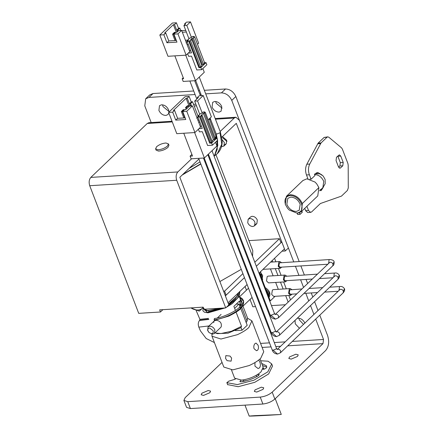 <?xml version="1.0" encoding="UTF-8"?>
<svg xmlns="http://www.w3.org/2000/svg" width="438" height="438" viewBox="0 0 438 438"><rect width="100%" height="100%" fill="white"/><g stroke="black" fill="none" stroke-linecap="round" stroke-linejoin="round"><path stroke-width="0.66" d="M226.326 307.323L232.26 303.638L238.995 296.652L239.925 291.396L237.396 298.409L227.804 305.905M223.709 308.029L207.152 312.409L203.473 307.98M239.57 297.243L243.637 301.355L240.834 307.87L239.471 307.235C236.701 310.641 222.937 317.835 214.39 318.503M238.327 292.923L235.819 298.546L228.68 304.465M221.633 308.16L209.326 311.429L204.409 309.244M240.32 299.203L239.964 307.131M214.494 318.486L214.072 319.921C224.491 318.18 233.416 314.161 240.834 307.87L240.725 308.516C239.214 310.378 235.211 312.913 228.718 316.132L214.625 320.298M214.072 319.921L214.708 320.287M196.005 310.181L199.925 319.362L199.525 320.49C198.129 322.204 197.894 324.416 198.83 327.126L209.008 325.943M214.417 342.571L206.199 338.53L200.412 330.838L198.83 327.126M255.436 415.624L279.991 414.545L269.458 415.202C253.274 416.122 241.497 416.467 255.436 415.624L249.189 416.1L244.984 405.145M275.239 398.695L281.273 414.403L279.991 414.545M263.227 368.555L263.857 369.196M211.406 333.619C213.005 333.46 213.558 332.475 213.076 330.663L209.671 328.029C208.072 328.188 207.519 329.173 208.001 330.986L209.172 332.645L211.406 333.619M246.835 380.589L243.134 381.093M259.471 374.474L258.891 374.994M257.029 376.373L255.704 377.184M209.172 332.645L212.485 334.145L214.412 333.466L214.866 329.923C213.837 327.69 212.211 326.436 209.999 326.157L208.077 326.836L207.617 330.378L208.658 332.103M236.777 304.142L239.044 303.999L240.298 307.273M248.505 288.204L239.427 296.876L242.291 298.672L243.468 300.588C244.021 303.32 243.117 305.954 240.763 308.494L247.207 325.275L242.033 330.219L240.955 327.394M235.343 330.635L242.033 330.219M259.991 358.974L263.156 367.208L260.971 371.928C255.77 376.313 249.31 379.051 241.584 380.135L234.626 378.158L231.467 369.924M239.044 303.999L234.664 308.396M247.612 318.245L251.916 320.873L248.861 327.482C246.353 329.929 242.515 332.332 237.341 334.692L220.971 339.028L211.976 336.209L211.932 334.09M231.62 358.081L229.994 356.039L225.827 355.634L225.581 358.459L227.059 360.644L231.105 361.158L231.62 358.081M254.927 362.593L254.987 366.195L258.081 368.533L259.438 367.936C260.594 366.365 260.687 364.306 259.718 361.772L258.743 360.009M257.588 350.219C258.595 348.922 258.743 347.225 258.031 345.128L256.016 343.085L255.036 343.567C253.854 344.876 253.525 346.584 254.045 348.697L256.493 350.707L257.588 350.219M251.916 320.873L263.758 351.725L260.703 358.328C258.196 360.775 254.358 363.179 249.184 365.544L232.813 369.875L223.818 367.055L211.976 336.209M215.567 333.017L221.009 333.542L231.488 331.232L241.541 326.305L240.78 327.712L228.072 333.17L217.314 333.641L215.085 332.82M242.663 305.302L247.53 317.983L247.109 320.906L246.134 322.478M247.109 320.906L246.266 322.472M241.541 326.305L236.098 312.13M235.43 310.394L233.881 306.359L239.367 301.12L241.042 305.472M241.601 306.923L247.027 321.059M156.585 146.725L155.599 148.849L158.08 149.774C161.622 149.484 164.748 148.241 167.458 146.046L168.438 143.921L165.964 142.996C162.421 143.286 159.295 144.529 156.585 146.725M244.442 277.61L226.112 295.124L224.584 291.133L242.909 273.619M246.501 270.186L247.065 269.649M250.656 266.216L251.22 265.68M254.812 262.247L279.449 238.705L280.977 242.696L256.339 266.238L281.787 241.946L284.443 248.861L259 273.17M252.748 269.671L252.189 270.208M248.592 273.64L248.034 274.177L248.603 273.657M248.932 240.621L279.449 238.705M223.583 291.193L224.584 291.133M245.559 265.735L244.99 266.255M241.267 269.337L219.881 281.552M215.983 154.795L252.786 250.673L252.556 256.372M249.583 261.415L249.063 262.061M248.182 219.219L249.852 218.54C252.129 218.677 253.837 219.931 254.976 222.307L254.516 225.849L252.852 226.523C250.574 226.386 248.866 225.132 247.727 222.761L248.182 219.219L250.536 216.974L251.954 216.317C254.281 216.295 256.077 217.544 257.325 220.057L256.871 223.599L255.453 224.256M226.994 141.469L222.592 137.74M222.433 136.579L226.703 140.28L226.243 143.823L224.825 144.48M220.67 327.482L221.212 326.781C221.924 322.992 220.155 320.813 215.907 320.244L214.346 320.846M213.947 321.41L213.749 322.51M155.599 148.849L156.114 150.179L158.589 151.099C162.131 150.814 165.257 149.572 167.968 147.371L168.953 145.252L168.438 143.921M200.845 164.031L182.213 175.008M225.116 295.185L226.112 295.124M252.753 269.688L252.195 270.224M244.448 277.626L225.373 295.853M280.72 242.011L281.787 241.946M255.409 276.602L254.845 277.139M251.253 280.572L250.695 281.108M247.103 284.541L228.028 302.767M191.592 158.78L177.812 171.948C176.049 174.094 175.682 176.864 176.717 180.264L225.712 307.903L203.966 309.272L203.15 307.142L159.656 309.869L160.472 311.998L162.909 309.666M221.814 137.165L236.285 123.341L285.28 250.985L288.418 247.99L239.422 120.346L235.901 117.242L234.242 118.025L220.155 131.482M285.28 250.985L282.001 251.188M225.712 307.903L228.85 304.908L179.848 177.264L198.929 159.038M160.472 311.998L138.726 313.362L89.724 185.717C88.695 182.323 89.056 179.553 90.819 177.406L147.256 123.483L148.915 122.7L172.024 121.249M216.536 134.942L215.764 135.676M200.741 163.768L182.723 174.527M189.106 168.422L200.024 161.896M203.867 159.125L204.464 158.671M208.187 155.578L208.756 155.063M190.574 40.75L200.681 67.074L199.471 67.151L189.364 40.827L190.574 40.75L191.828 39.551L190.618 39.628L192.183 38.128L193.393 38.051L203.5 64.381L202.29 64.457L192.183 38.128M201.628 65.087L202.29 64.457M186.095 43.055L187.491 40.241L189.999 37.849L190.963 37.788L192.298 36.513L193.99 36.409L194.171 36.885M187.491 40.241L188.455 40.181L187.125 41.457L188.816 41.353L189.364 40.827M188.313 44.55L187.103 44.627M191.828 39.551L201.934 65.881L200.681 67.074M193.99 36.409L193.443 36.929L194.647 36.858L204.754 63.181L203.5 64.381M194.647 36.858L193.393 38.051M188.816 41.353L198.923 67.676L200.856 67.556L201.672 69.68L196.837 69.987L191.532 56.157L188.63 56.338L187.623 53.715M201.672 69.68L206.845 64.742L206.03 62.612L200.856 67.556M198.923 67.676L199.471 67.151M204.097 62.733L206.03 62.612M163.872 34.766L166.933 42.743L176.957 42.114L173.897 34.137L175.78 32.341L176.925 32.27L178.731 30.545L181.628 30.364L177.943 33.885L186.112 55.155L167.989 56.294L159.821 35.018L163.872 34.766L165.75 32.97L168.811 40.948L176.328 40.477M173.897 34.137L177.943 33.885M166.933 42.743L168.811 40.948M191.39 37.378L186.802 25.42L190.486 21.9L198.649 43.176L197.5 44.276M186.802 25.42L183.9 25.601L185.707 23.882L184.557 23.953L186.44 22.152L190.486 21.9M188.269 53.097L191.516 52.888L187.125 41.457M179.794 28.092L177.91 29.893L176.947 29.954L178.824 28.152L179.794 28.092L180.686 30.425M176.947 29.954L177.593 31.635M177.91 29.893L178.315 30.939M173.525 34.087L175.403 32.286L174.439 32.346L172.556 34.148L173.525 34.087L175.983 40.499M172.556 34.148L175.019 40.559M175.403 32.286L175.518 32.587M186.112 55.155L189.796 51.635L181.628 30.364M188.975 38.823L183.9 25.601M176.317 32.308L173.382 24.654L164.6 33.042L165.75 32.97M186.364 32.007L182.356 32.259M184.557 23.953L184.847 24.703M187.645 40.099L185.416 40.236M177.33 31.881L174.527 24.583L173.382 24.654M189.577 51.071L190.486 50.206M159.821 35.018L172.364 23.039L176.41 22.781L178.567 28.404M181.726 30.622L185.734 30.37M174.527 24.583L176.41 22.781M183.248 77.74L182.159 78.78L183.61 78.687L174.85 55.861M182.159 78.78L183.183 81.441L195.507 80.663L204.283 72.275L202.854 68.552M185.723 55.183L195.507 80.663M190.798 307.919L199.285 311.122L203.27 307.46M202.422 308.248L203.221 307.328M192.643 308.861L190.919 307.909M192.786 308.921C196.673 310.558 199.859 310.361 202.34 308.325M290.755 197.116L287.81 198.332L286.83 204.267C288.768 208.778 291.916 211.182 296.269 211.477L299.214 210.262L300.194 204.327C298.256 199.816 295.113 197.412 290.755 197.116M287.574 208.296L285.286 204.305L286.436 196.268L290.252 194.691C295.628 194.981 299.647 197.932 302.313 203.55L318.897 187.584L316.718 183.856L314.993 182.049L306.868 178.814L303.107 180.44M315.048 182.093L316.745 183.889M285.51 204.721L287.596 208.324L289.222 210.026L296.882 213.076C301.448 212.233 302.992 209.167 301.514 203.873C299.001 198.578 295.212 195.797 290.142 195.523C285.581 196.366 284.032 199.432 285.51 204.721M297.128 213.032L297.687 214.494L300.107 214.341L302.302 212.244L301.864 211.111M299.362 212.89L300.107 214.341M299.756 212.315L299.543 212.879M304.733 208.373L305.625 210.694L307.733 212.556L310.635 212.375L311.632 211.904L320.408 203.517L341.47 196.114L347.422 190.426L348.276 187.946L348.194 165.148L347.887 163.473L342.363 149.079L341.563 147.88L328.85 137.247L327.838 136.848L327.011 137.242L321.054 142.93L309.737 164.047C308.199 167.354 308.078 170.929 309.376 174.784L311.084 179.235L309.77 179.137M306.907 206.293L308.522 210.514L310.635 212.375M302.368 203.692L301.213 211.735L297.397 213.306L289.25 210.048M317.78 195.802L318.897 187.584M322.034 175.003L317.736 172.43L314.528 174.242L315.004 175.49L311.084 179.235M320.643 190.18L321.492 190.125L320.857 190.733L320.381 189.49M327.838 136.848L324.109 137.422L318.152 143.111L306.835 164.228C305.297 167.535 305.176 171.11 306.48 174.965L307.958 178.819M338.612 167.179L339.877 165.969L340.315 162.646L337.769 156.037M340.583 167.885L342.779 165.788L343.217 162.46L340.764 156.081L339.357 154.838L336.499 157.247L336.061 160.571L338.514 166.955L339.921 168.197L340.583 167.885L339.22 167.968M321.492 190.125L323.326 187.185M317.462 173.432L316.302 172.824M317.676 143.79L320.578 143.604M259.263 301.432L258.497 301.432M256.498 296.236L257.232 296.143M252.627 284.147L251.861 284.147M261.344 294.057L262.504 295.081M263.298 297.15L262.959 298.267M255.015 276.975L255.869 277.796M256.663 279.866L256.323 280.982M191.554 101.797L189.67 103.592L190.639 103.532L192.517 101.731L191.554 101.797M192.517 101.731L198.058 116.158M190.639 103.532L191.559 105.93M189.67 103.592L190.59 105.991M187.398 105.766L188.367 105.7L186.484 107.502L185.52 107.562L187.398 105.766M185.52 107.562L186.161 109.243M186.484 107.502L186.889 108.553M188.367 105.7L188.767 106.752M182.328 111.471L184.212 109.675L183.243 109.735L181.365 111.531L182.328 111.471L184.792 117.882M181.365 111.531L183.823 117.942M184.212 109.675L184.327 109.971M199.038 128.608L202.279 128.405L197.888 116.968L199.58 116.864L209.687 143.188L211.62 143.067L212.435 145.197L207.607 145.498L202.296 131.668L199.399 131.854L198.387 129.226M200.56 127.151L192.397 105.876L186.752 111.268L194.921 132.544L200.56 127.151M194.921 132.544L176.793 133.678L168.63 112.407L172.676 112.15L175.737 120.127L185.767 119.503L182.706 111.52L184.584 109.724L185.734 109.653L189.495 106.056L192.397 105.876M182.706 111.52L186.752 111.268M183.763 133.245L192.496 155.999L190.081 156.152L191.888 154.422M175.737 120.127L177.62 118.331L185.137 117.86M172.676 112.15L174.559 110.354L177.62 118.331M214.658 139.519L204.551 113.19L203.347 113.267L213.448 139.596L214.658 139.519L215.441 138.769L205.334 112.446L204.13 112.517L204.754 111.92L204.968 112.467M209.687 143.188L210.317 142.591L211.521 142.514L201.42 116.19L200.21 116.262L210.317 142.591M199.58 116.864L200.21 116.262M199.744 114.334L194.669 101.112L198.43 97.521L197.286 97.592L199.164 95.796L203.21 95.539L211.379 116.815L208.187 119.864M202.159 112.889L197.571 100.932L203.21 95.539M197.571 100.932L194.669 101.112M198.814 122.596L199.717 121.731M204.754 111.92L203.062 112.024L201.732 113.3L200.763 113.36L198.255 115.758L196.859 118.567M197.872 120.138L199.076 120.061M197.888 116.968L199.224 115.698L198.255 115.758M211.521 142.514L212.31 141.764L202.203 115.44L200.993 115.517L203.347 113.267M202.203 115.44L201.42 116.19M204.551 113.19L205.334 112.446M214.861 138.244L216.794 138.123L217.609 140.253L212.435 145.197M211.62 143.067L216.794 138.123M212.003 140.976L213.448 139.596M200.347 126.587L201.25 125.722M189.2 106.341L186.106 98.293L173.41 110.425L174.559 110.354M196.47 105.81L194.144 105.958M197.286 97.592L197.571 98.342M190.316 106.199L187.256 98.222L186.106 98.293M168.63 112.407L185.088 96.678L189.139 96.426L191.291 102.043M193.514 104.321L195.841 104.173M187.256 98.222L189.139 96.426M190.081 156.152L191.099 158.808L204.393 157.976L216.93 145.991L215.501 142.268M204.393 157.976L194.636 132.561M255.71 294.172L256.016 292.973M260.314 291.38L261.207 291.697M264.596 300.534L263.988 300.95M257.96 283.249L257.352 283.665M264.147 301.366L264.716 300.84M261.021 291.226L260.052 290.69M255.808 292.425L255.239 292.951L255.797 292.403M257.511 284.076L258.081 283.556M268.324 297.457L268.822 296.98L266.468 290.837L265.532 290.18M265.97 291.314L266.468 290.837M259.422 289.058L259.986 288.522M259.98 288.505L259.411 289.025M261.689 280.172L262.187 279.696L259.833 273.553L259.126 273.049M259.334 274.029L259.833 273.553M265.231 289.398L268.499 293.526L268.822 296.964M268.812 296.991L268.478 297.856M259.208 288.5L259.865 288.209M259.422 272.77L261.864 276.241L262.187 279.679M262.176 279.707L261.842 280.572M301.968 288.938L289.753 289.879L289.25 293.077L290.569 294.243L296.822 293.849M317.462 274.128L284.569 276.373L284.065 279.57L285.379 280.736L312.321 279.044M275.256 314.55L276.033 314.161L277.615 314.725L278.612 316.044L278.382 317.813L332.776 265.833L333.006 264.065L334.095 261.705C333.893 260.446 332.382 259.723 329.568 259.537L279.384 262.86L278.875 266.063L280.194 267.224L327.816 264.24M264.64 287.859L269.282 292.776L268.549 298.032M259.17 288.396L259.75 287.903M260.205 272.02L262.647 275.491L261.913 280.747M281.431 262.554L279.838 261.552L278.918 261.984L278.229 266.364L280.265 268.324L281.716 267.131M286.616 276.066L285.023 275.064L284.103 275.497L283.413 279.871L285.45 281.831L286.906 280.638M291.801 289.573L290.213 288.571L289.288 289.003L288.598 293.383L290.635 295.343L292.091 294.15M222.137 139.727L224.349 142.531L223.895 146.073L221.469 146.703M242.657 381.547L243.435 380.803L243.112 379.954M256.268 375.311L256.646 376.291L257.199 376.412M290.213 288.571L273.296 289.633L272.376 290.065L271.686 294.445L273.723 296.4L290.635 295.343M285.023 275.064L268.111 276.121L267.191 276.559L266.501 280.933L268.538 282.893L285.45 281.831M262.992 269.354L280.265 268.324M264.41 287.257L265.209 287.58C269.803 290.646 271.062 293.925 268.981 297.407L270.312 300.873L269.649 300.911M260.594 271.642L262.647 279.794M168.849 112.971L167.951 114.537L166.062 115.408C162.958 115.435 160.565 113.77 158.901 110.42L159.509 105.695L161.398 104.824C164.507 104.797 166.894 106.461 168.564 109.812L168.975 112.079M168.964 111.509L162.974 106.527L162.575 104.83M299.45 328.27L295.25 323.813L295.064 320.337M297.145 318.349L297.752 318.218C300.857 318.191 303.249 319.85 304.919 323.206M303.523 324.377L299.329 319.915L298.93 318.218M212.058 107.086L212.671 102.361L214.56 101.49C217.664 101.463 220.057 103.127 221.727 106.478L221.113 111.197L219.224 112.073C216.115 112.101 213.728 110.436 212.058 107.086M222.121 108.175L216.137 103.187L215.737 101.49M291.193 359.122L288.823 358.476L289.545 356.915L295.869 354.216L298.24 354.862L297.517 356.417L291.193 359.122M203.544 395.41L201.173 394.764L201.896 393.209L208.22 390.504L210.59 391.15L209.868 392.705L203.544 395.41M263.287 368.09L264.207 369.114M235.042 379.248L235.113 378.903M256.706 392.076L254.336 391.43L255.058 389.875L261.382 387.17L263.753 387.816L263.03 389.371L256.706 392.076M262.346 280.123L265.209 287.58M264.859 301.213L264.267 301.251M259.312 301.563L258.562 301.607M270.312 300.873L275.075 296.318M270.481 268.937L273.115 275.809M275.666 282.444L278.3 289.315M285.428 304.738L271.456 305.62M266.665 305.916L265.915 305.965M261.119 306.266L260.369 306.315M255.573 306.616L252.841 306.786L250.016 299.439M246.457 290.164L245.05 286.496M272.206 260.55L272.764 261.995M275.31 268.636L277.949 275.507M280.495 282.143L283.134 289.014M285.685 295.65L288.166 302.121M274.56 258.3L275.902 261.798M278.448 268.439L281.087 275.31M283.638 281.946L286.271 288.817M288.823 295.453L290.52 299.877M195.063 94.537L148.964 97.428L145.69 98.774L144.775 105.859L151.187 122.558M145.69 98.774L149.769 94.882L153.037 93.529L148.964 97.428M293.712 261.787L231.762 100.401C229.457 95.621 226.019 93.113 221.453 92.878L205.718 93.863M200.922 94.165L199.859 94.236M221.453 92.878L225.526 88.985L204.349 90.31M199.558 90.611L198.491 90.682M193.7 90.984L153.037 93.529M292.316 341.426L323.534 339.466L315.705 319.078M313.926 314.44L310.52 305.565M308.741 300.928L305.806 293.285M303.556 287.421L300.621 279.778M298.897 275.294L295.436 266.271M225.526 88.985C230.092 89.215 233.531 91.723 235.841 96.508L231.762 100.401M222.039 362.418L185.208 397.611L183.894 400.441L187.754 401.651L260.243 397.102C264.913 396.543 268.899 394.895 272.195 392.158L274.85 399.067L325.642 350.537C328.807 346.677 329.464 341.689 327.608 335.574L319.784 315.179M317.999 310.542L314.594 301.673M312.814 297.035L311.248 292.945M309.524 288.461L309.409 288.166M307.629 283.523L306.058 279.439M304.339 274.954L300.873 265.926M299.154 261.442L235.841 96.508M227.64 384.613L238.195 386.716L254.752 382.325L268.647 373.964L272.529 366.053L271.713 363.923L268.089 361.208L260.676 360.759M235.381 379.144L228.713 381.18L226.9 382.686L237.38 384.586L253.936 380.2L267.832 371.835L271.713 363.923M227.656 384.723L226.84 382.593L227.716 384.816M323.534 339.466L322.987 343.622L287.7 345.839M274.85 399.067C271.555 401.81 267.569 403.458 262.899 404.017L260.243 397.102M187.754 401.651L190.404 408.566L186.55 407.356L183.894 400.441M190.404 408.566L262.899 404.017M272.195 392.158L322.987 343.622M262.926 369.409L264.514 369.042L266.622 367.75L266.578 365.894L261.7 363.42M257.56 374.534L258.546 374.742L258.781 375.35M241.053 380.173L239.898 381.591L240.829 381.816C246.676 381.016 252.419 379.056 258.053 375.935L258.546 374.742L258.88 374.961M266.742 367.055L262.515 365.549M199.525 320.49L208.8 319.411M199.925 319.362L208.406 318.377M199.838 320.189L208.707 319.16M176.717 180.264L89.724 185.717M177.812 171.948L90.819 177.406M234.242 118.025L215.441 119.202M210.645 119.503L209.583 119.569M172.276 121.912L147.256 123.483M214.938 137.461L215.655 136.946L216.093 138.167M216.876 140.954L217.237 149.353L214.204 156.465L217.806 145.4L217.27 140.576M208.247 155.736L208.855 155.315L208.253 155.753M215.655 136.946L215.983 136.24L216.64 138.134M220.046 132.752L221.759 144.179L217.341 153.645C220.632 150.36 222.247 146.161 222.197 141.058L220.369 132.046L220.046 132.752L216.914 133.995L216.093 133.689L217.571 140.155M314.429 174.499C318.585 174.729 321.689 177.012 323.737 181.354L322.883 187.645L319.554 190.831M305.625 210.694L308.522 210.514M306.48 174.965L309.376 174.784M339.877 165.969L342.779 165.788M340.315 162.646L343.217 162.46M337.868 156.262L340.764 156.081M306.835 164.228L309.737 164.047M318.152 143.111L321.054 142.93M324.109 137.422L327.011 137.242M272.184 349.88L273.153 350.203L276.143 348.966L276.471 348.259L203.451 158.036M272.124 332.727L276.52 336.608C273.701 336.274 271.916 334.878 271.16 332.426L272.124 332.727L275.113 331.489L275.442 330.783L207.842 154.68M270.12 314.922L271.095 315.25L274.079 314.013L274.402 313.28L211.992 150.71M273.153 350.203L277.555 354.085C274.73 353.751 272.945 352.355 272.19 349.902L198.655 158.337M343.151 292.852L343.376 291.084L344.471 288.724C344.963 289.923 344.525 291.297 343.151 292.852L280.446 352.771L280.67 351.002L279.679 349.683L278.097 349.119L277.265 349.469M277.32 349.508L278.097 349.119M337.961 279.345L338.191 277.572L339.286 275.217C339.779 276.411 339.34 277.791 337.961 279.345L279.411 335.294L279.641 333.521L278.65 332.201L277.062 331.643L276.159 332.048M276.29 332.026L277.062 331.643M271.095 315.25L275.491 319.127C272.671 318.793 270.881 317.402 270.131 314.944L208.4 154.143M276.033 314.161L275.201 314.511M343.376 291.084L342.385 289.764L340.802 289.2L339.981 289.54L277.188 349.524M338.191 277.572L337.2 276.258L335.612 275.694L334.96 275.896M333.006 264.065L332.015 262.745L330.427 262.187L329.776 262.389M344.471 288.724C343.211 286.906 341.7 286.178 339.937 286.551L339.412 286.764L339.105 290.378M339.521 289.983L338.902 289.961M339.286 275.217C338.026 273.394 336.515 272.671 334.752 273.044L334.221 273.257L333.92 276.871M334.336 276.471L333.718 276.455M329.568 259.537L329.037 259.745L328.73 263.358M329.146 262.964L328.533 262.948M260.566 343.414L269.485 342.855M274.281 342.554L285.215 341.87M280.599 346.283L275.825 346.584M271.034 346.885L262.11 347.444M240.161 381.027L240.473 381.837M238.294 292.956L237.314 295.957L228.494 303.983M219.942 308.27L206.413 310.909L204.546 309.973L204.53 309.233M203.32 307.585L202.865 310.717L204.42 312.195L208.006 312.836L225.121 307.941M240.407 299.428L241.721 301.158C242.077 303.211 241.305 305.253 239.411 307.29M214.412 333.466L220.686 327.465M208.077 326.836L214.965 320.255M217.303 318.015L221.086 314.402M242.991 306.157L252.069 297.479M238.026 293.214L238.267 293.854M239.093 295.995L241.853 303.189M209.331 118.912L210.393 118.84M215.189 118.539L235.901 117.242M210.536 159.706L209.911 160.078M205.625 161.699L204.913 161.841M212.479 150.245L212.145 151.105M217.582 140.28L217.582 142.35M214.927 155.512L217.341 153.645M194.669 80.718L200.423 95.714M209.293 118.807L215.983 136.24M196.804 99.076L189.873 81.019M199.268 77.072L220.369 132.046M216.093 133.689L210.087 118.046M201.491 95.648L195.676 80.504M303.052 180.39L286.436 196.268M315.103 173.694L319.855 173.875L323.178 176.01L325.122 179.443L325.177 183.73L322.883 187.645M301.213 211.735L317.835 195.852M257.002 295.54L256.438 296.077M271.16 332.426L204.201 157.987M280.446 352.771L277.555 354.085M277.265 349.508L276.471 348.259M279.411 335.294L276.52 336.608M276.236 332.031L275.442 330.783M278.382 317.813L275.491 319.127M275.201 314.555L274.407 313.301M329.611 262.521L275.124 314.572M276.247 331.977L334.796 276.033M332.776 265.833C333.844 265.269 334.282 263.895 334.095 261.705M339.937 286.551L329.748 287.191M322.647 287.64L309.069 288.489M303.928 293.405L317.506 292.551M324.607 292.108L338.185 291.254M334.752 273.044L324.563 273.684M319.422 278.601L333 277.747M279.838 261.552L270.547 262.138M254.516 225.849L256.871 223.599M223.895 146.073L226.243 143.823"/></g></svg>

